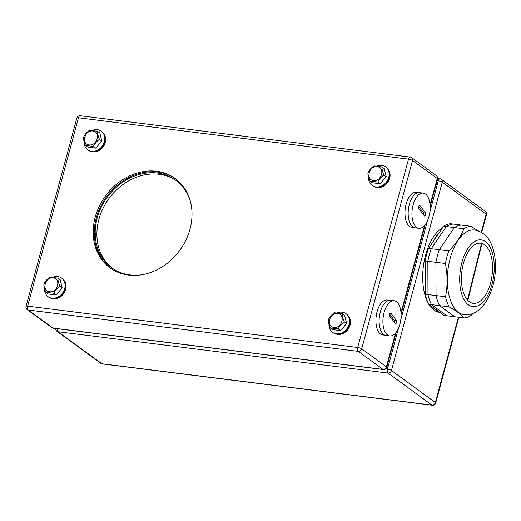<?xml version="1.0" encoding="UTF-8"?>
<svg xmlns="http://www.w3.org/2000/svg" width="521" height="521" viewBox="0 0 521 521"><rect width="100%" height="100%" fill="white"/><g stroke="black" fill="none" stroke-linecap="round" stroke-linejoin="round"><path stroke-width="0.78" d="M110.576 268.204A55.259 46.024 126.1 0 1 96.287 218.032A55.259 46.024 126.1 0 1 175.707 178.937M189.996 229.11A55.259 46.024 126.1 0 1 110.022 267.807A55.259 46.024 126.1 0 1 95.187 217.231A55.259 46.024 126.1 0 1 175.16 178.534A55.259 46.024 126.1 0 1 189.996 229.11M436.832 181.673A4.09 3.406 126.1 0 1 437.223 184.668L429.858 211.969L438.259 180.826L437.099 180.683M385.638 368.953L387.435 369.181L398.48 328.256L388.477 365.338A4.09 3.406 126.1 0 1 386.367 368.158M427.52 220.624L400.812 319.601L427.52 220.624M112.588 268.4A54.236 45.177 126.1 0 1 96.906 235.329A40.931 34.093 -53.9 0 0 96.893 234.463L95.18 233.206A54.23 45.171 126.1 0 1 97.166 218.143A54.23 45.171 126.1 0 1 175.655 180.162A54.23 45.171 126.1 0 1 191.376 205.99M96.906 235.329L95.187 234.072A40.931 34.093 126.1 0 0 95.174 233.206L96.899 234.463A54.23 45.171 126.1 0 1 98.886 219.4A54.23 45.171 126.1 0 1 176.508 180.8M95.187 234.072A54.236 45.177 -53.9 0 0 111.722 267.787A54.236 45.177 -53.9 0 0 116.313 270.653A40.931 34.093 126.1 0 1 116.945 270.979L116.945 270.979A54.23 45.171 126.1 0 0 141.119 274.867M381.919 166.902L373.941 165.906C371.278 167.788 369.272 170.146 367.904 172.972L367.904 172.972C367.911 175.186 368.562 177.876 369.858 181.034L372.209 182.754L380.193 183.757L386.224 176.691L384.277 168.622L381.919 166.902C381.926 169.117 382.57 171.806 383.873 174.971C381.216 176.853 379.203 179.204 377.836 182.037L369.858 181.034M373.524 180.526C381.574 181.927 385.514 167.319 377.256 166.687C369.207 165.274 365.26 179.895 373.524 180.526M385.123 172.138A8.056 6.714 126.1 0 1 385.39 173.232M383.749 179.589A8.056 6.714 126.1 0 1 382.675 180.846M376.696 183.314A8.056 6.714 126.1 0 1 375.771 183.203M386.224 176.691L383.873 174.971M380.193 183.757L377.836 182.037M92.464 130.367A11.501 9.58 126.1 0 1 97.368 129.709A11.501 9.58 126.1 0 1 101.237 131.22A11.501 9.58 126.1 0 1 103.471 144.037A11.501 9.58 126.1 0 1 91.54 151.311A11.501 9.58 126.1 0 1 87.678 149.801A11.501 9.58 126.1 0 1 84.187 141.732M101.237 131.22L101.784 131.618A11.501 9.58 126.1 0 1 104.018 144.434A11.501 9.58 126.1 0 1 92.087 151.715A11.501 9.58 126.1 0 1 88.225 150.204L87.678 149.801M104.135 134.307A11.175 9.306 126.1 0 1 103.659 146.225A11.175 9.306 126.1 0 1 92.849 151.904A11.175 9.306 126.1 0 1 91.501 151.618M418.409 192.646L416.181 192.366A17.597 8.844 97.1 0 0 407.194 200.872A17.597 8.844 97.1 0 0 411.805 227.293L414.032 227.573M418.838 228.302L415.055 227.827A17.721 8.903 -82.9 0 1 410.411 201.217A17.721 8.903 -82.9 0 1 419.464 192.653L423.241 193.128A17.721 8.903 -82.9 0 1 427.891 219.738A17.721 8.903 -82.9 0 1 418.838 228.302A17.721 8.903 -82.9 0 1 414.188 201.686A17.721 8.903 -82.9 0 1 423.241 193.128M425.624 213.037L425.592 215.388L424.446 216.007L418.825 208.615C418.194 206.459 418.591 205.469 420.004 205.645L425.624 213.037L423.391 212.757A1.739 0.873 97.1 0 1 423.599 214.724M419.574 205.398L420.004 205.645L419.112 205.535M418.565 206.394L423.391 212.757M425.129 260.956L435.914 262.304A46.148 23.191 -82.9 0 1 437.393 255.857A46.148 23.191 -82.9 0 1 439.307 249.728L428.522 248.38A46.148 23.191 97.1 0 0 426.608 254.508A46.148 23.191 97.1 0 0 425.129 260.956L425.273 294.215A46.148 23.191 97.1 0 0 428.757 304.284L443.983 315.394L454.761 316.748L439.535 305.638A46.148 23.191 -82.9 0 1 436.051 295.57L425.273 294.215M443.612 226.225L454.397 227.579A46.148 23.191 -82.9 0 1 461.274 225.072L450.496 223.724A46.148 23.191 97.1 0 0 443.612 226.225L428.522 248.38M428.757 304.284L439.535 305.638M435.914 262.304L436.051 295.57M454.397 227.579L439.307 249.728M481.163 239.901L481.157 239.901A33.644 16.906 97.1 0 0 468.21 247.983A33.644 16.906 97.1 0 0 468.444 304.883A33.644 16.906 97.1 0 0 472.788 306.667A33.644 16.906 97.1 0 0 472.794 306.667A33.644 16.906 97.1 0 0 493.035 279.881A33.644 16.906 97.1 0 0 485.507 241.685A33.644 16.906 97.1 0 0 481.163 239.901A33.644 16.906 97.1 0 0 460.922 266.687A33.644 16.906 97.1 0 0 468.451 304.883A33.644 16.906 97.1 0 0 472.794 306.667L472.788 306.667M458.141 240.24A42.65 21.433 -82.9 0 1 474.546 229.995C488.19 232.828 492.553 243.958 494.846 256.592C496.91 273.851 493.778 289.214 485.448 302.688C478.903 312.242 470.372 315.752 463.944 314.632A42.65 21.433 -82.9 0 1 450.183 258.403A42.65 21.433 -82.9 0 1 458.141 240.24M473.133 313.368L471.14 315.433A46.148 23.191 -82.9 0 1 464.257 317.934C461.345 314.521 456.272 310.816 449.03 306.823A46.148 23.191 -82.9 0 1 445.546 296.755C447.637 285.996 447.591 274.906 445.409 263.496A46.148 23.191 -82.9 0 1 446.888 257.048A46.148 23.191 -82.9 0 1 448.802 250.92C455.966 243.802 460.994 236.417 463.892 228.765A46.148 23.191 -82.9 0 1 470.769 226.264L478.512 230.972M470.769 226.264L453.198 224.063A46.148 23.191 97.1 0 0 446.321 226.563L431.225 248.719A46.148 23.191 97.1 0 0 429.317 254.847A46.148 23.191 97.1 0 0 427.839 261.295L445.409 263.496M431.225 248.719L448.802 250.92M484.654 244.837A30.29 15.22 -82.9 0 1 491.433 279.223A30.29 15.22 -82.9 0 1 473.211 303.339A30.29 15.22 -82.9 0 1 469.304 301.731A30.29 15.22 -82.9 0 1 462.524 267.345A30.29 15.22 -82.9 0 1 480.746 243.229A30.29 15.22 -82.9 0 1 484.654 244.837M446.321 226.563L463.892 228.765M427.839 261.295L427.975 294.554L445.546 296.755M427.975 294.554A46.148 23.191 97.1 0 0 431.46 304.622L449.03 306.823M431.46 304.622L446.686 315.733L464.257 317.934M467.819 300.422L481.964 243.489M481.56 243.379L467.474 300.057M439.581 312.183A43.49 21.849 -82.9 0 1 436.22 310.399A43.49 21.849 -82.9 0 1 433.159 307.494M425.227 284.603A43.49 21.849 -82.9 0 1 425.175 270.568M432.886 241.978A43.49 21.849 -82.9 0 1 439.255 232.626M439.985 312.476L439.62 312.431A43.49 21.849 -82.9 0 1 434.006 310.125A43.49 21.849 -82.9 0 1 428.946 304.42M428.282 303.287A43.49 21.849 -82.9 0 1 424.159 261.36A43.49 21.849 -82.9 0 1 442.446 227.938M52.842 277.211A11.501 9.58 126.1 0 1 57.746 276.553A11.501 9.58 126.1 0 1 61.615 278.064A11.501 9.58 126.1 0 1 63.849 290.881A11.501 9.58 126.1 0 1 51.918 298.155A11.501 9.58 126.1 0 1 48.056 296.644A11.501 9.58 126.1 0 1 44.565 288.575M61.615 278.064L62.162 278.468A11.501 9.58 126.1 0 1 64.396 291.278A11.501 9.58 126.1 0 1 52.465 298.559A11.501 9.58 126.1 0 1 48.603 297.048L48.056 296.644M64.513 281.151A11.175 9.306 126.1 0 1 64.037 293.069A11.175 9.306 126.1 0 1 53.227 298.748A11.175 9.306 126.1 0 1 51.879 298.461M57.883 278.11L49.899 277.113C47.242 278.995 45.229 281.353 43.868 284.179L43.868 284.179C43.868 286.4 44.519 289.083 45.815 292.248L48.173 293.961L56.151 294.964L62.181 287.898L60.234 279.829L57.883 278.11C57.883 280.324 58.534 283.014 59.83 286.179C57.173 288.061 55.161 290.418 53.8 293.245L45.815 292.248M49.482 291.734C57.538 293.134 61.478 278.527 53.22 277.895C45.171 276.482 41.224 291.102 49.482 291.734M61.087 283.346A8.056 6.714 126.1 0 1 61.348 284.44M59.707 290.796A8.056 6.714 126.1 0 1 58.632 292.053M52.654 294.528A8.056 6.714 126.1 0 1 51.735 294.411M62.181 287.898L59.83 286.179M56.151 294.964L53.8 293.245M389.369 300.285L387.142 300.005A17.597 8.844 97.1 0 0 378.148 308.504A17.597 8.844 97.1 0 0 382.766 334.931L384.993 335.211M389.793 335.934L386.015 335.459A17.721 8.903 -82.9 0 1 381.365 308.849A17.721 8.903 -82.9 0 1 390.424 300.291L394.202 300.767A17.721 8.903 -82.9 0 1 398.845 327.377A17.721 8.903 -82.9 0 1 389.793 335.934A17.721 8.903 -82.9 0 1 385.149 309.324A17.721 8.903 -82.9 0 1 394.202 300.767M396.579 320.669L396.546 323.027L395.4 323.639L389.78 316.247C389.154 314.098 389.545 313.108 390.958 313.277L396.579 320.669L394.345 320.389A1.739 0.873 97.1 0 1 394.553 322.356M390.535 313.03L390.958 313.277L390.073 313.167M389.519 314.033L394.345 320.389M97.505 131.266L89.521 130.27C86.864 132.152 84.851 134.509 83.49 137.336L83.484 137.355C83.49 139.55 84.141 142.24 85.437 145.398L87.795 147.117L95.773 148.12L101.803 141.054L99.856 132.985L97.505 131.266C97.505 133.48 98.156 136.17 99.452 139.335C96.795 141.217 94.783 143.568 93.422 146.401L85.437 145.398M89.104 144.89C97.16 146.29 101.1 131.683 92.842 131.051C84.793 129.638 80.846 144.258 89.104 144.89M100.709 136.502A8.056 6.714 126.1 0 1 100.97 137.596M99.329 143.952A8.056 6.714 126.1 0 1 98.254 145.209M92.276 147.677A8.056 6.714 126.1 0 1 91.357 147.567M101.803 141.054L99.452 139.335M95.773 148.12L93.422 146.401M376.885 166.004A11.501 9.58 126.1 0 1 381.789 165.346A11.501 9.58 126.1 0 1 385.651 166.857A11.501 9.58 126.1 0 1 387.885 179.673A11.501 9.58 126.1 0 1 375.96 186.948A11.501 9.58 126.1 0 1 372.092 185.437A11.501 9.58 126.1 0 1 368.601 177.368M385.651 166.857L386.198 167.254A11.501 9.58 126.1 0 1 388.432 180.071A11.501 9.58 126.1 0 1 376.507 187.352A11.501 9.58 126.1 0 1 372.645 185.841L372.092 185.437M388.549 169.944A11.175 9.306 126.1 0 1 388.073 181.862A11.175 9.306 126.1 0 1 377.269 187.54A11.175 9.306 126.1 0 1 375.921 187.254M342.297 313.746L334.319 312.75C331.656 314.632 329.65 316.989 328.289 319.816L328.289 319.816C328.289 322.037 328.94 324.72 330.236 327.885L332.587 329.598L340.571 330.601L346.602 323.534L344.655 315.465L342.297 313.746C342.304 315.96 342.948 318.65 344.251 321.815C341.594 323.697 339.581 326.048 338.214 328.881L330.236 327.885M333.902 327.37C341.952 328.771 345.892 314.163 337.634 313.531C329.585 312.118 325.638 326.739 333.902 327.37M345.501 318.982A8.056 6.714 126.1 0 1 345.768 320.076M344.127 326.433A8.056 6.714 126.1 0 1 343.052 327.689M337.074 330.158A8.056 6.714 126.1 0 1 336.149 330.047M346.602 323.534L344.251 321.815M340.571 330.601L338.214 328.881M337.263 312.847A11.501 9.58 126.1 0 1 342.167 312.19A11.501 9.58 126.1 0 1 346.029 313.701A11.501 9.58 126.1 0 1 348.262 326.517A11.501 9.58 126.1 0 1 336.338 333.792A11.501 9.58 126.1 0 1 332.47 332.281A11.501 9.58 126.1 0 1 328.979 324.212M346.029 313.701L346.576 314.104A11.501 9.58 126.1 0 1 348.81 326.914A11.501 9.58 126.1 0 1 336.885 334.195A11.501 9.58 126.1 0 1 333.023 332.685L332.47 332.281M348.927 316.788A11.175 9.306 126.1 0 1 348.451 328.705A11.175 9.306 126.1 0 1 337.647 334.384A11.175 9.306 126.1 0 1 336.299 334.098M430.053 205.098L437.236 178.488L412.534 160.468L361.711 348.823L386.413 366.843L395.511 333.108M401.014 312.737L424.556 225.469M27.203 309.611A3.067 2.559 126.1 0 0 28.238 310.015L52.934 328.041L383 369.396L358.298 351.375L28.238 310.015A3.067 1.543 -82.9 0 1 27.639 306.133L357.706 347.487L408.529 159.133L78.463 117.779L27.639 306.133A3.067 0.71 -164.9 0 0 26.05 306.335A3.067 3.067 0 0 0 27.203 309.611L51.905 327.637A3.067 3.067 0 0 0 53.331 328.204A3.067 1.543 97.1 0 1 52.934 328.041A3.067 2.559 126.1 0 1 51.905 327.637M410.281 157.088A3.067 1.543 97.1 0 0 408.529 159.133A3.067 0.71 -164.9 0 1 412.534 160.468A3.067 2.559 126.1 0 0 411.707 157.655A3.067 3.067 0 0 0 410.281 157.088L80.214 115.734A3.067 3.067 0 0 0 76.874 117.98L26.05 306.335M76.874 117.98A3.067 0.71 -164.9 0 1 78.463 117.779A3.067 1.543 -82.9 0 1 80.214 115.734M361.711 348.823A3.067 0.71 -164.9 0 0 357.706 347.487A3.067 1.543 97.1 0 0 358.298 351.375A3.067 2.559 126.1 0 0 361.711 348.823M436.409 175.675A3.067 2.559 126.1 0 1 437.236 178.488A3.067 0.71 -164.9 0 1 437.562 178.957A3.067 3.067 0 0 0 436.409 175.675L411.707 157.655M386.413 366.843A3.067 2.559 126.1 0 1 383 369.396A3.067 1.543 -82.9 0 0 383.397 369.558A3.067 3.067 0 0 0 386.745 367.312A3.067 0.71 -164.9 0 0 386.413 366.843M436.22 183.939L437.223 184.668M387.474 364.602L388.477 365.338M55.695 328.497A3.067 3.067 0 0 0 56.932 331.304A3.067 2.559 126.1 0 0 57.968 331.708L101.875 363.749L431.942 405.104L388.034 373.062L57.968 331.708A3.067 1.543 -82.9 0 1 57.206 328.686M481.293 232.281L486.178 214.196L442.264 182.161L391.44 370.509L435.354 402.551L458.382 317.198M440.011 178.781A3.067 1.543 97.1 0 0 438.259 180.826A3.067 0.71 -164.9 0 1 442.264 182.161A3.067 2.559 126.1 0 0 441.443 179.348A3.067 3.067 0 0 0 440.011 178.781L437.653 178.488M391.44 370.509A3.067 0.71 -164.9 0 0 387.435 369.181A3.067 1.543 97.1 0 0 388.034 373.062A3.067 2.559 126.1 0 0 391.44 370.509M485.351 211.389A3.067 2.559 126.1 0 1 486.178 214.196A3.067 0.71 -164.9 0 1 486.503 214.665A3.067 3.067 0 0 0 485.351 211.389L441.443 179.348M435.354 402.551A3.067 2.559 126.1 0 1 431.942 405.104A3.067 1.543 -82.9 0 0 432.339 405.266A3.067 3.067 0 0 0 435.686 403.02A3.067 0.71 -164.9 0 0 435.354 402.551M101.875 363.749A3.067 2.559 126.1 0 1 100.846 363.345A3.067 3.067 0 0 0 102.272 363.912A3.067 1.543 97.1 0 1 101.875 363.749M437.562 178.957L430.131 206.511M425.24 224.623L401.085 314.143M396.201 332.255L386.745 367.312M383.397 369.558L53.331 328.204M486.503 214.665L481.691 232.516M458.825 317.256L435.686 403.02M56.932 331.304L100.846 363.345M432.339 405.266L102.272 363.912"/></g></svg>
